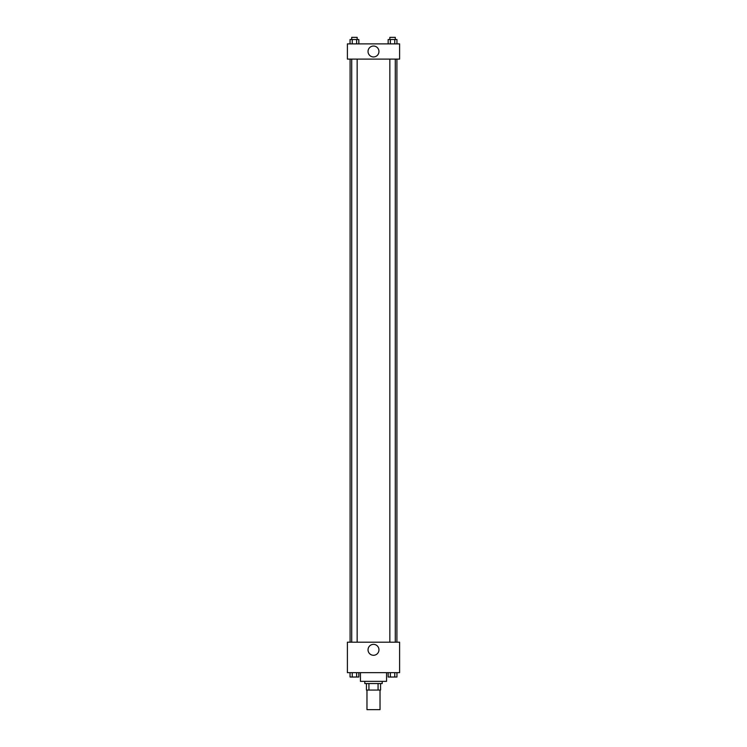 <?xml version="1.0" encoding="UTF-8"?>
<svg xmlns="http://www.w3.org/2000/svg" width="747" height="747" viewBox="0 0 747 747"><rect width="100%" height="100%" fill="white"/><g stroke="black" fill="none" stroke-linecap="round" stroke-linejoin="round"><path stroke-width="1.12" d="M366.973 690.069L366.973 709.65L380.027 709.65L380.027 690.069M378.075 683.542L378.075 690.069L366.432 690.069L366.432 683.542M378.075 690.069L380.568 690.069L380.568 683.542L380.568 690.069M382.203 681.367L382.203 683.542L364.797 683.542L364.797 681.367M368.925 683.542L368.925 690.069M360.446 672.664L360.446 681.367L386.554 681.367L386.554 672.664M399.608 672.664L347.392 672.664L347.392 642.205L399.608 642.205L399.608 672.664M373.5 655.278A5.453 5.453 0 0 1 368.775 647.089A5.453 5.453 0 0 1 378.225 647.089A5.453 5.453 0 0 1 373.5 655.278M396.909 59.106L396.909 642.205M389.841 642.205L389.841 59.106M357.159 59.106L357.159 642.205M399.608 59.106L347.392 59.106L347.392 43.877L399.608 43.877L399.608 59.106M378.953 51.496A5.453 5.453 0 0 1 370.773 56.221A5.453 5.453 0 0 1 370.773 46.762A5.453 5.453 0 0 1 378.953 51.496M396.956 43.877L396.956 39.526L388.16 39.526L388.16 43.877M394.761 39.526L394.761 43.877M390.364 39.526L390.364 43.877M389.841 39.526L389.841 37.35L395.275 37.35L395.275 39.526M358.84 43.877L358.84 39.526L350.044 39.526L350.044 43.877M356.636 39.526L356.636 43.877M352.239 39.526L352.239 43.877M351.725 39.526L351.725 37.35L357.159 37.35L357.159 39.526M396.956 672.664L396.956 677.015L388.16 677.015L388.16 672.664M394.761 672.664L394.761 677.015M390.364 672.664L390.364 677.015M395.275 677.015L389.841 677.034M358.84 672.664L358.84 677.015L350.044 677.015L350.044 672.664M356.636 672.664L356.636 677.015M352.239 672.664L352.239 677.015M357.159 677.015L351.725 677.034M350.091 59.106L350.091 642.205M395.275 642.205L395.275 59.106M351.725 59.106L351.725 642.205"/></g></svg>
